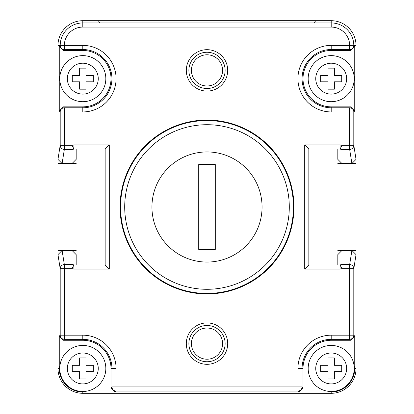 <?xml version="1.0" encoding="UTF-8"?>
<svg xmlns="http://www.w3.org/2000/svg" width="414" height="414" viewBox="0 0 414 414"><rect width="100%" height="100%" fill="white"/><g stroke="black" fill="none" stroke-linecap="round" stroke-linejoin="round"><path stroke-width="0.62" d="M337.824 163.53L356.04 163.53L356.04 45.54A24.84 24.84 0 0 0 331.2 20.7L316.71 20.7A2.07 2.07 0 0 0 314.64 22.77M99.36 22.77A2.07 2.07 0 0 0 97.29 20.7L82.8 20.7A24.84 24.84 0 0 0 57.96 45.54L57.96 163.53L76.176 163.53M340.085 144.9L340.085 149.04L308.844 149.04L304.704 144.9L340.085 144.9L341.964 145.33L340.179 149.04L308.844 149.04L308.844 264.96L304.704 269.1L304.704 144.9M76.176 250.47L57.96 250.47L57.96 368.46A24.84 24.84 0 0 0 82.8 393.3L331.2 393.3A24.84 24.84 0 0 0 356.04 368.46L356.04 250.47L337.824 250.47M109.296 269.1L109.296 144.9L105.156 149.04L105.156 264.96L76.176 264.96L105.156 264.96L109.296 269.1L73.915 269.1L72.036 268.67L73.821 264.96L73.915 269.1M59.259 110.993L63.399 106.853L82.8 106.853A28.193 28.193 0 0 0 110.993 78.66A28.193 28.193 0 0 0 82.8 50.467L63.399 50.467L59.259 46.327L59.259 110.993L60.201 111.935L64.341 111.935L64.341 145.33L72.036 145.33L73.915 144.9L73.915 149.04L72.036 145.33L72.036 149.444A4.14 4.114 -0 0 0 73.821 149.04M73.821 264.96A4.14 4.114 180 0 0 72.036 264.556L72.036 268.67L60.201 268.67L60.201 335.185A4.14 4.14 45 0 0 64.341 339.325L64.341 335.185L82.8 335.185L82.8 339.325A29.135 29.135 0 0 1 111.935 368.46L110.993 368.46L110.993 387.861L115.133 392.001L116.075 391.059L297.925 391.059A4.14 4.14 -45 0 0 302.065 386.919L302.065 368.46A29.135 29.135 0 0 1 331.2 339.325L349.659 339.325L349.659 268.67L341.964 268.67L340.085 269.1L340.085 264.96L341.964 268.67L341.964 264.556A4.14 4.114 180 0 0 340.179 264.96M293.94 207A86.94 86.94 0 0 0 207 120.06A86.94 86.94 0 0 0 120.06 207A86.94 86.94 0 0 0 207 293.94A86.94 86.94 0 0 0 293.94 207M225.123 343.62A18.123 18.123 0 0 1 207 361.743A18.123 18.123 0 0 1 188.877 343.62A18.123 18.123 0 0 1 207 325.497A18.123 18.123 0 0 1 225.123 343.62M188.877 70.38A18.123 18.123 0 0 1 207 52.257A18.123 18.123 0 0 1 225.123 70.38A18.123 18.123 0 0 1 207 88.503A18.123 18.123 0 0 1 188.877 70.38M76.176 149.04L76.176 159.364L72.036 163.53L62.095 163.53L57.96 159.374L57.96 45.54A24.84 24.84 0 0 1 82.8 20.7L331.2 20.7A24.84 24.84 0 0 1 356.04 45.54L356.04 159.374L351.905 163.53L341.964 163.53L337.824 159.364L337.824 149.04L308.844 149.04M337.824 254.636L337.824 264.96L337.824 254.636L341.964 250.47L351.905 250.47L356.04 254.626L356.04 368.46A24.84 24.84 0 0 1 331.2 393.3L82.8 393.3A24.84 24.84 0 0 1 57.96 368.46L57.96 254.626L62.095 250.47L72.036 250.47L76.176 254.636L76.176 264.96L73.915 264.96L105.156 264.96M57.96 159.374L60.201 145.33L64.341 145.33L64.341 149.444L72.036 149.444L72.036 163.53M115.133 392.001L82.8 392.001A23.541 23.541 0 0 1 59.259 368.46L59.259 336.127L60.201 335.185L64.341 335.185L64.341 264.556A4.14 4.114 170.9 0 0 60.201 268.67L57.96 254.626M331.2 335.185L331.2 340.267L350.601 340.267L354.741 336.127L354.741 368.46A23.541 23.541 0 0 1 331.2 392.001L298.867 392.001L297.925 391.059L297.925 368.46A33.275 33.275 0 0 1 331.2 335.185L353.799 335.185L353.799 268.67A4.14 4.114 -170.9 0 0 349.659 264.556L341.964 264.556L341.964 250.47M331.2 340.267A28.193 28.193 0 0 0 303.007 368.46L303.007 387.861L298.867 392.001M110.993 368.46A28.193 28.193 0 0 0 82.8 340.267L63.399 340.267L59.259 336.127M340.179 149.04A4.14 4.114 -0 0 0 341.964 149.444L341.964 145.33L353.799 145.33L353.799 111.935A4.14 4.14 -135 0 0 349.659 107.795L331.2 107.795A29.135 29.135 0 0 1 302.065 78.66A29.135 29.135 0 0 1 331.2 49.525L349.659 49.525A4.14 4.14 134.8 0 0 353.799 45.354A22.599 22.599 0 0 0 331.2 22.941L82.8 22.941A22.599 22.599 0 0 0 60.201 45.354L64.341 45.385A18.459 18.459 0 0 1 82.8 27.081L331.2 27.081A18.459 18.459 0 0 1 349.659 45.385L353.799 45.354L354.741 46.327L354.741 110.993L353.799 111.935L331.2 111.935A33.275 33.275 0 0 1 297.925 78.66A33.275 33.275 0 0 1 331.2 45.385L349.659 45.385L349.659 49.525L350.601 50.467L331.2 50.467A28.193 28.193 0 0 0 303.007 78.66A28.193 28.193 0 0 0 331.2 106.853L350.601 106.853L354.741 110.993M354.741 46.327L350.601 50.467M110.993 387.861L111.935 386.919L302.065 386.919L303.007 387.861M116.075 391.059L116.075 368.46L111.935 368.46L111.935 386.919A4.14 4.14 45 0 0 116.075 391.059M351.905 250.47L349.659 264.556L349.659 268.67L353.799 268.67L356.04 254.626M350.601 106.853L349.659 107.795L349.659 149.444L351.905 163.53M59.259 46.327L60.046 45.54A4.14 4.14 -135 0 0 64.186 49.68L82.8 49.525A29.135 29.135 0 0 1 111.935 78.66A29.135 29.135 0 0 1 82.8 107.795L64.341 107.795L64.341 111.935L82.8 111.935A33.275 33.275 0 0 0 116.075 78.66A33.275 33.275 0 0 0 82.8 45.385L64.341 45.385L64.341 49.525A4.14 4.14 -134.8 0 1 60.201 45.354L57.96 45.54M308.844 264.96L340.085 264.96L308.844 264.96M105.156 149.04L73.915 149.04L105.156 149.04M222.592 343.62A15.592 15.592 0 0 1 207 359.212A15.592 15.592 0 0 1 191.408 343.62A15.592 15.592 0 0 1 207 328.028A15.592 15.592 0 0 1 222.592 343.62M191.408 70.38A15.592 15.592 0 0 1 207 54.788A15.592 15.592 0 0 1 222.592 70.38A15.592 15.592 0 0 1 207 85.972A15.592 15.592 0 0 1 191.408 70.38M227.7 343.62A20.7 20.7 0 0 0 207 322.92A20.7 20.7 0 0 0 186.3 343.62A20.7 20.7 0 0 0 207 364.32A20.7 20.7 0 0 0 227.7 343.62M227.7 70.38A20.7 20.7 0 0 0 207 49.68A20.7 20.7 0 0 0 186.3 70.38A20.7 20.7 0 0 0 207 91.08A20.7 20.7 0 0 0 227.7 70.38M59.771 368.46A23.029 23.029 0 0 0 82.8 391.489A23.029 23.029 0 0 0 105.829 368.46A23.029 23.029 0 0 0 82.8 345.431A23.029 23.029 0 0 0 59.771 368.46A23.029 23.029 0 0 1 82.8 345.431A23.029 23.029 0 0 1 105.829 368.46A23.029 23.029 0 0 1 82.8 391.489A23.029 23.029 0 0 1 59.771 368.46M67.347 368.46A15.453 15.453 0 0 0 82.8 383.913A15.453 15.453 0 0 0 98.253 368.46A15.453 15.453 0 0 0 82.8 353.007A15.453 15.453 0 0 0 67.347 368.46M93.316 371.617L93.316 365.303L85.957 365.303L85.957 357.944L79.643 357.944L79.643 365.303L72.284 365.303L72.284 371.617L79.643 371.617L79.643 378.976L85.957 378.976L85.957 371.617L93.316 371.617M308.171 368.46A23.029 23.029 0 0 0 331.2 391.489A23.029 23.029 0 0 0 354.229 368.46A23.029 23.029 0 0 0 331.2 345.431A23.029 23.029 0 0 0 308.171 368.46A23.029 23.029 0 0 1 331.2 345.431A23.029 23.029 0 0 1 354.229 368.46A23.029 23.029 0 0 1 331.2 391.489A23.029 23.029 0 0 1 308.171 368.46M315.747 368.46A15.453 15.453 0 0 0 331.2 383.913A15.453 15.453 0 0 0 346.653 368.46A15.453 15.453 0 0 0 331.2 353.007A15.453 15.453 0 0 0 315.747 368.46M341.716 371.617L341.716 365.303L334.357 365.303L334.357 357.944L328.043 357.944L328.043 365.303L320.684 365.303L320.684 371.617L328.043 371.617L328.043 378.976L334.357 378.976L334.357 371.617L341.716 371.617M59.771 78.66A23.029 23.029 0 0 0 82.8 101.689A23.029 23.029 0 0 0 105.829 78.66A23.029 23.029 0 0 0 82.8 55.631A23.029 23.029 0 0 0 59.771 78.66A23.029 23.029 0 0 1 82.8 55.631A23.029 23.029 0 0 1 105.829 78.66A23.029 23.029 0 0 1 82.8 101.689A23.029 23.029 0 0 1 59.771 78.66M67.347 78.66A15.453 15.453 0 0 0 82.8 94.113A15.453 15.453 0 0 0 98.253 78.66A15.453 15.453 0 0 0 82.8 63.207A15.453 15.453 0 0 0 67.347 78.66M93.316 81.817L93.316 75.503L85.957 75.503L85.957 68.144L79.643 68.144L79.643 75.503L72.284 75.503L72.284 81.817L79.643 81.817L79.643 89.176L85.957 89.176L85.957 81.817L93.316 81.817M308.171 78.66A23.029 23.029 0 0 0 331.2 101.689A23.029 23.029 0 0 0 354.229 78.66A23.029 23.029 0 0 0 331.2 55.631A23.029 23.029 0 0 0 308.171 78.66A23.029 23.029 0 0 1 331.2 55.631A23.029 23.029 0 0 1 354.229 78.66A23.029 23.029 0 0 1 331.2 101.689A23.029 23.029 0 0 1 308.171 78.66M315.747 78.66A15.453 15.453 0 0 0 331.2 94.113A15.453 15.453 0 0 0 346.653 78.66A15.453 15.453 0 0 0 331.2 63.207A15.453 15.453 0 0 0 315.747 78.66M341.716 81.817L341.716 75.503L334.357 75.503L334.357 68.144L328.043 68.144L328.043 75.503L320.684 75.503L320.684 81.817L328.043 81.817L328.043 89.176L334.357 89.176L334.357 81.817L341.716 81.817M207 151.938A55.062 55.062 0 0 1 262.062 207A55.062 55.062 0 0 1 207 262.062A55.062 55.062 0 0 1 151.938 207A55.062 55.062 0 0 1 207 151.938M207 164.565L215.28 164.565L215.28 249.435L198.72 249.435L198.72 164.565L207 164.565M76.176 264.96L76.176 254.636M109.296 144.9L73.915 144.9M304.704 269.1L340.085 269.1M82.8 335.185A33.275 33.275 0 0 1 116.075 368.46M293.433 207A86.433 86.433 0 0 0 207 120.567A86.433 86.433 0 0 0 120.567 207A86.433 86.433 0 0 0 207 293.433A86.433 86.433 0 0 0 293.433 207M289.293 207A82.293 82.293 0 0 0 207 124.707A82.293 82.293 0 0 0 124.707 207A82.293 82.293 0 0 0 207 289.293A82.293 82.293 0 0 0 289.293 207M63.399 106.853L64.341 107.795A4.14 4.14 135 0 0 60.201 111.935L60.201 145.33A4.14 4.114 9.1 0 0 64.341 149.444L62.095 163.53M59.259 368.46L57.96 368.46M331.2 392.001L331.2 393.3M82.8 392.001L82.8 393.3M63.399 340.267L64.341 339.325L82.8 339.325L82.8 340.267M297.925 368.46L303.007 368.46M350.601 340.267L349.659 339.325A4.14 4.14 -45 0 0 353.799 335.185L354.741 336.127M354.741 368.46L356.04 368.46M349.814 49.68A4.14 4.14 135 0 0 353.954 45.54L356.04 45.54M341.964 163.53L341.964 149.444L349.659 149.444A4.14 4.114 -9.1 0 0 353.799 145.33L356.04 159.374M331.2 111.935L331.2 106.853M331.2 45.385L331.2 50.467M331.2 27.081L331.2 20.7M82.8 27.081L82.8 20.7M64.186 49.68L63.399 50.467M82.8 45.385L82.8 50.467M82.8 111.935L82.8 106.853M72.036 250.47L72.036 264.556L64.341 264.556L62.095 250.47"/></g></svg>
